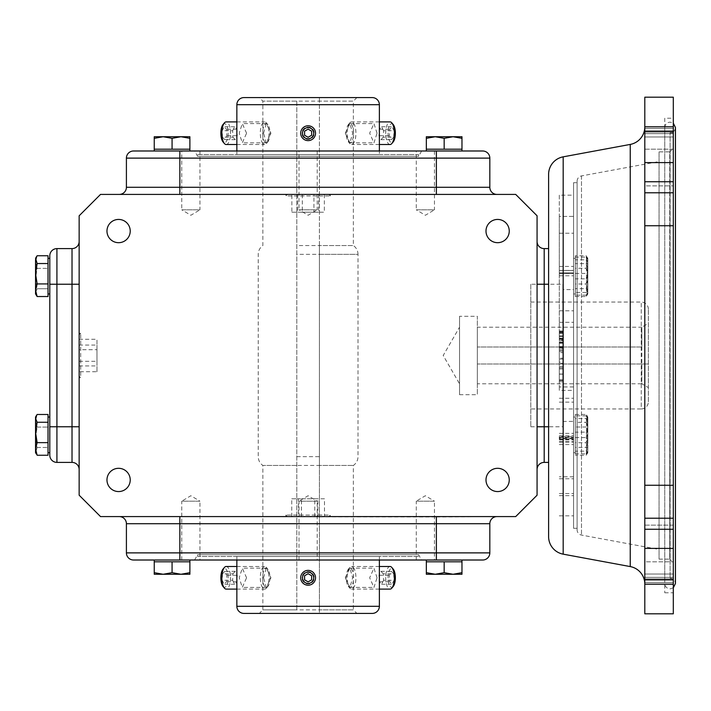 <?xml version="1.0" encoding="UTF-8"?>
<svg xmlns="http://www.w3.org/2000/svg" width="711" height="711" viewBox="0 0 711 711"><rect width="100%" height="100%" fill="white"/><g stroke="black" fill="none" stroke-linecap="round" stroke-linejoin="round"><path stroke-width="0.53" stroke-dasharray="3.56 2.67" d="M548.608 536.645L548.608 174.355M644.806 458.408L644.806 252.592M372.244 613.415L243.98 613.415M243.98 97.585L372.244 97.585M296.798 465.456L262.866 465.456L262.866 609.86L259.302 613.415L356.922 613.415L353.358 609.86L262.866 609.86L296.798 609.86L296.798 101.14L262.866 101.14L353.358 101.14L356.922 97.585L259.302 97.585L319.426 97.585L319.426 613.415L319.426 609.86L353.358 609.86L353.358 465.456A10.692 10.692 0 0 0 357.997 456.649L357.997 254.351L296.798 254.351M319.426 609.86L319.426 465.456L353.358 465.456L262.866 465.456A10.692 10.692 0 0 1 258.235 456.649L258.235 254.351A10.692 10.692 0 0 1 262.866 245.544L262.866 101.14L259.302 97.585M319.426 254.351L319.426 245.544L353.358 245.544A10.692 10.692 0 0 1 357.997 254.351L319.426 254.351L319.426 465.456M319.426 245.544L319.426 101.14L353.358 101.14L353.358 245.544L296.798 245.544M670.109 577.083L670.109 132.815L670.109 577.083M577.11 529.828L577.11 181.172L577.11 529.828A5.341 5.341 0 0 0 581.482 535.081L659.061 549.452L659.061 161.548L659.061 549.452M577.11 181.172A5.341 5.341 0 0 1 581.482 175.919L659.061 161.548M648.37 401.822L648.37 309.178L648.37 401.822A7.128 7.128 0 0 1 641.242 408.941L641.242 302.059L641.242 408.941L530.797 408.941L530.797 302.059L530.797 408.941M648.37 309.178A7.128 7.128 0 0 0 641.242 302.059L530.797 302.059M664.758 582.407L664.758 128.593L664.758 582.407M317.213 150.99L317.213 209.816L299.02 209.816L308.112 215.273L317.213 209.816L299.02 209.816L299.02 150.99L317.213 150.99L299.02 150.99M434.457 150.99L434.457 209.816L416.273 209.816L425.365 215.273L434.457 209.816L416.273 209.816L416.273 150.99L434.457 150.99L416.273 150.99M199.96 150.99L199.96 209.816L181.767 209.816L190.859 215.273L199.96 209.816L181.767 209.816L181.767 150.99L199.96 150.99L181.767 150.99M299.02 560.01L299.02 501.184L317.213 501.184L308.112 495.727L299.02 501.184L317.213 501.184L317.213 560.01L299.02 560.01L317.213 560.01M416.273 560.01L416.273 501.184L434.457 501.184L425.365 495.727L416.273 501.184L434.457 501.184L434.457 560.01L416.273 560.01L434.457 560.01M181.767 560.01L181.767 501.184L199.96 501.184L190.859 495.727L181.767 501.184L199.96 501.184L199.96 560.01L181.767 560.01L199.96 560.01M497.629 219.432A11.625 11.625 0 0 0 485.995 231.066A11.625 11.625 0 0 0 497.629 242.691A11.625 11.625 0 0 1 485.995 231.066A11.625 11.625 0 0 1 497.629 219.432A11.625 11.625 0 0 1 509.254 231.066A11.625 11.625 0 0 1 497.629 242.691A11.625 11.625 0 0 1 485.995 231.066A11.625 11.625 0 0 1 497.629 219.432A11.625 11.625 0 0 1 509.254 231.066A11.625 11.625 0 0 1 497.629 242.691A11.625 11.625 0 0 0 509.254 231.066A11.625 11.625 0 0 0 497.629 219.432M118.604 468.309A11.625 11.625 0 0 0 106.97 479.934A11.625 11.625 0 0 0 118.604 491.568A11.625 11.625 0 0 1 106.97 479.934A11.625 11.625 0 0 1 118.604 468.309A11.625 11.625 0 0 1 130.229 479.934A11.625 11.625 0 0 1 118.604 491.568A11.625 11.625 0 0 1 106.97 479.934A11.625 11.625 0 0 1 118.604 468.309A11.625 11.625 0 0 1 130.229 479.934A11.625 11.625 0 0 1 118.604 491.568A11.625 11.625 0 0 0 130.229 479.934A11.625 11.625 0 0 0 118.604 468.309M118.604 219.432A11.625 11.625 0 0 0 106.97 231.066A11.625 11.625 0 0 0 118.604 242.691A11.625 11.625 0 0 1 106.97 231.066A11.625 11.625 0 0 1 118.604 219.432A11.625 11.625 0 0 1 130.229 231.066A11.625 11.625 0 0 1 118.604 242.691A11.625 11.625 0 0 1 106.97 231.066A11.625 11.625 0 0 1 118.604 219.432A11.625 11.625 0 0 1 130.229 231.066A11.625 11.625 0 0 1 118.604 242.691A11.625 11.625 0 0 0 130.229 231.066A11.625 11.625 0 0 0 118.604 219.432M497.629 468.309A11.625 11.625 0 0 0 485.995 479.934A11.625 11.625 0 0 0 497.629 491.568A11.625 11.625 0 0 1 485.995 479.934A11.625 11.625 0 0 1 497.629 468.309A11.625 11.625 0 0 1 509.254 479.934A11.625 11.625 0 0 1 497.629 491.568A11.625 11.625 0 0 1 485.995 479.934A11.625 11.625 0 0 1 497.629 468.309A11.625 11.625 0 0 1 509.254 479.934A11.625 11.625 0 0 1 497.629 491.568A11.625 11.625 0 0 0 509.254 479.934A11.625 11.625 0 0 0 497.629 468.309M328.775 516.586L287.448 516.586L328.775 516.586L330.313 515.048L285.911 515.048L330.313 515.048L330.357 516.586L285.866 516.586L330.357 516.586M287.448 516.586L285.911 515.048L285.866 516.586M79.152 376.163L79.152 334.837L79.152 376.163L80.69 377.701L80.69 333.299L80.69 377.701L79.152 377.745L79.152 333.255L79.152 377.745M79.152 334.837L80.69 333.299L79.152 333.255M287.448 194.414L328.775 194.414L287.448 194.414L285.911 195.952L330.313 195.952L285.911 195.952L285.866 194.414L330.357 194.414L285.866 194.414M328.775 194.414L330.313 195.952L330.357 194.414M436.376 516.95L515.697 516.586L537.072 495.212L537.072 215.789L515.697 194.414L100.527 194.414L79.152 215.789L79.152 495.212L100.527 516.586L436.376 516.95L436.376 523.714L489.826 523.714L489.826 552.882A7.128 7.128 0 0 1 482.698 560.01L179.847 560.01L189.881 560.01L189.881 561.797L154.251 561.797L163.157 561.797L154.251 561.797L163.157 561.797L154.251 561.797L163.157 561.797L154.251 561.797L154.251 572.675L154.251 561.797L154.251 572.675L163.157 574.266L172.071 572.675L172.071 561.797L163.157 561.797L180.976 561.797L172.071 561.797L172.071 572.675L180.976 574.266L189.881 572.675L189.881 561.797L180.976 561.797L189.881 561.797L189.881 574.266L189.881 561.797M154.251 560.01L189.881 560.01M426.342 560.01L461.972 560.01L461.972 561.797L426.342 561.797L461.972 561.797L426.342 561.797L426.342 572.675L426.342 560.01L461.972 560.01M194.574 560.01L197.667 554.669L197.667 556.446L418.566 556.446L418.566 554.669L197.667 554.669L418.566 554.669L421.65 560.01L194.574 560.01L421.65 560.01M189.881 150.99L154.251 150.99L189.881 150.99L154.251 150.99L189.881 150.99L189.881 149.203L154.251 149.203L189.881 149.203L180.976 149.203L189.881 149.203L180.976 149.203L189.881 149.203L189.881 138.325L189.881 149.203L154.251 149.203L163.157 149.203L154.251 149.203L154.251 136.734L154.251 149.203L154.251 136.734L163.157 136.734L154.251 138.325M461.972 150.99L426.342 150.99L426.342 149.203L461.972 149.203L426.342 149.203L461.972 149.203L461.972 138.325L461.972 150.99L426.342 150.99M421.65 150.99L418.566 156.331L418.566 154.554L197.667 154.554L197.667 156.331L418.566 156.331L197.667 156.331L194.574 150.99L421.65 150.99L194.574 150.99M79.152 426.76L79.152 241.482L79.152 426.76L72.024 426.76L72.024 462.39A7.128 7.128 0 0 1 79.152 469.518L79.152 426.76L79.152 469.518A7.128 7.128 0 0 0 72.024 462.39L56.924 462.39A7.128 7.128 0 0 1 49.806 455.262L49.806 417.046L49.806 452.676L49.806 417.046L49.806 452.676L48.019 452.676L48.019 417.046L48.019 452.676M49.806 417.046L48.019 417.046M49.806 452.676L49.806 258.324L49.806 293.954L48.019 293.954L48.019 258.324L48.019 293.954M49.806 258.324L49.806 259.204L49.806 258.324L48.019 258.324M301.962 577.794C306.059 569.849 310.165 569.849 314.271 577.794C310.165 585.731 306.068 585.731 301.962 577.794A6.15 6.15 0 0 0 308.112 583.944A6.15 6.15 0 0 0 314.271 577.794A6.15 6.15 0 0 0 308.112 571.635A6.15 6.15 0 0 0 301.962 577.794M379.372 560.01L379.372 556.446L236.852 556.446L379.372 556.446M236.852 560.01L236.852 556.446M301.962 133.206C306.059 125.269 310.165 125.269 314.271 133.206C310.165 141.151 306.068 141.151 301.962 133.206A6.15 6.15 0 0 0 308.112 139.365A6.15 6.15 0 0 0 314.271 133.206A6.15 6.15 0 0 0 308.112 127.056A6.15 6.15 0 0 0 301.962 133.206M379.372 154.554L236.852 154.554L379.372 154.554L379.372 150.99M236.852 154.554L236.852 150.99M246.575 577.794L242.282 568.151L239.198 577.794L242.282 587.428L246.575 577.794M263.577 577.794L266.305 568.151L270.953 577.794L266.305 587.428L263.577 577.794M377.034 577.794L373.95 568.151L369.658 577.794L373.95 587.428L377.034 577.794M345.27 577.794L349.919 568.151L352.647 577.794L349.919 587.428L345.27 577.794M36.377 415.615L37.141 414.477L35.55 420.779L35.55 417.046L35.55 432.448L37.141 422.254L48.019 422.254L48.019 455.244L48.019 422.254M48.019 283.92L37.141 283.92L35.55 273.726L35.55 290.221L37.141 296.523L48.019 296.523L48.019 255.756L48.019 296.523L48.019 255.756L37.141 255.756L35.55 262.066L35.55 258.324L35.55 259.648L36.377 256.902M35.55 452.676L35.55 437.274L37.141 447.468L35.55 451.352L35.55 420.779L37.141 427.08L35.55 437.274L35.55 420.779L37.141 427.08L48.019 427.08L37.141 427.08L35.55 437.274L37.141 447.468L35.55 452.676L35.55 448.934L37.141 442.633L35.55 432.448L35.55 448.934L37.141 455.244L48.019 455.244L48.019 414.477L37.141 414.477L35.55 420.779L35.55 417.046M377.034 133.206L373.95 123.572L369.658 133.206L373.95 142.849L377.034 133.206M345.27 133.206L349.919 123.572L352.647 133.206L349.919 142.849L345.27 133.206M246.575 133.206L242.282 123.572L239.198 133.206L242.282 142.849L246.575 133.206M263.577 133.206L266.305 123.572L270.953 133.206L266.305 142.849L263.577 133.206M673.308 131.108L644.806 131.108L644.806 126.807L644.806 136.965L644.806 126.807L673.308 126.807L673.308 192.788L644.806 192.788M644.806 126.807L644.806 97.185M673.308 97.185L673.308 126.807M644.806 518.212L673.308 518.212L673.308 613.815M644.806 574.035L673.308 574.035L644.806 574.035L644.806 578.861L644.806 574.035M644.806 149.177L673.308 149.177L673.308 185.873L673.308 149.177L673.308 185.873L673.308 149.177L644.806 149.177L644.806 185.873L673.308 185.873L644.806 185.873L644.806 149.177M644.806 525.127L673.308 525.127L673.308 561.823L673.308 525.127L673.308 561.823L673.308 525.127L644.806 525.127L644.806 561.823L673.308 561.823L644.806 561.823L644.806 525.127M356.922 613.415L259.302 613.415M296.798 101.14L296.798 609.86M664.758 118.213L664.758 592.787L664.758 118.213L673.308 118.213L673.308 592.787L673.308 118.213M664.758 592.787L673.308 592.787M673.308 132.815L670.109 132.815C673.317 132.53 675.103 130.744 675.45 127.473L675.45 583.527C675.103 580.256 673.317 578.47 670.109 578.185L673.308 578.185L673.308 132.815L673.308 578.185M659.061 151.878L659.061 559.122L659.061 151.878L669.753 151.878L669.753 355.5L669.753 151.878L673.308 148.315L673.308 355.5L673.308 148.315M659.061 559.122L669.753 559.122L669.753 355.5L669.753 559.122L673.308 562.685L673.308 355.5L673.308 562.685M573.555 182.7L573.555 528.3L573.555 182.7L577.11 182.7L577.11 528.3L577.11 182.7M573.555 528.3L577.11 528.3M562.863 289.59L562.863 421.41L562.863 289.59L573.555 289.59L573.555 421.41L573.555 289.59M562.863 421.41L573.555 421.41M559.299 266.429L559.299 272.837L559.299 266.429L573.555 266.429L573.555 272.837L573.555 266.429M559.299 195.169L559.299 216.393L573.555 216.393L573.555 195.169L573.555 233.226L573.555 216.393L559.299 216.393L559.299 195.169L573.555 195.169M573.555 386.944L559.299 386.944L559.299 270.402L559.299 275.779L559.299 270.402L559.299 273.539L573.555 273.539L573.555 270.402L573.555 310.787L573.555 273.539L559.299 273.539L559.299 390.383L573.555 390.383L573.555 442.304L573.555 275.779L573.555 390.383M559.299 270.402L573.555 270.402L559.299 270.402M573.555 437.461L573.555 515.831L573.555 437.461L559.299 437.461L559.299 436.607L573.555 436.607M573.555 438.838L559.299 438.838L559.299 438.154L573.555 438.154M559.299 438.154L559.299 436.607M573.555 452.676L573.555 417.046L575.332 417.046L575.332 452.676L575.332 417.046L575.332 452.676L575.332 417.046L573.555 417.046L573.555 452.676L575.332 452.676L573.555 452.676L573.555 434.856L573.555 452.676M573.555 293.954L573.555 258.324L575.332 258.324L575.332 293.954L575.332 258.324L575.332 293.954L575.332 258.324L573.555 258.324L573.555 293.954L575.332 293.954L573.555 293.954L573.555 276.144L573.555 293.954M530.797 284.24L530.797 426.76L530.797 284.24L562.863 284.24L562.863 426.76L562.863 284.24M530.797 426.76L562.863 426.76M586.211 418.548L587.801 417.197L587.801 445.717L586.211 437.567L587.801 428.058L586.211 418.548L575.332 418.548L575.332 453.876L575.332 418.548M586.211 288.675L587.801 278.481L587.801 293.954L586.957 295.412L587.801 292.603L586.211 288.675L575.332 288.675L575.332 296.531L575.332 255.747L575.332 288.675M586.211 278.845L587.801 269.336L587.801 286.995L586.211 278.845L575.332 278.845L575.332 295.154L575.332 257.124L575.332 278.845M586.211 422.325L587.801 432.519L587.801 417.046L586.211 415.846L587.801 424.005L587.801 417.046L587.801 437.203L586.211 427.009L587.801 420.734L586.211 414.469L586.957 415.588L587.801 418.397L586.211 422.325L575.332 422.325L575.332 414.469L575.332 455.253L575.332 422.325M477.348 383.789L477.348 327.211L477.348 383.789L641.811 383.789L641.811 327.211L648.37 323.425L648.37 387.575L648.37 323.425M641.811 363.988L477.348 363.988L648.37 363.988L641.811 363.988L641.811 383.789L648.37 387.575M641.811 347.012L477.348 347.012L641.811 347.012L641.811 327.211L477.348 327.211M459.537 316.306L459.537 394.694L459.537 316.306L477.348 316.306L477.348 394.694L477.348 316.306M459.537 394.694L477.348 394.694M459.537 327.211L459.537 383.789L459.537 327.211L443.202 355.5L459.537 383.789M163.512 516.586L119.279 516.586A7.128 7.128 0 0 1 126.407 523.714L179.847 523.714L179.847 516.95M119.279 516.586L452.711 516.586M163.512 194.414L452.711 194.414M179.847 194.05L179.847 187.286L126.407 187.286A7.128 7.128 0 0 1 119.279 194.414M496.945 194.414A7.128 7.128 0 0 1 489.826 187.286L179.847 187.286L179.847 158.118L436.376 158.118L436.376 194.05M537.072 426.76L537.072 284.24L537.072 426.76L544.199 426.76L544.199 248.61A7.128 7.128 0 0 1 537.072 241.482L537.072 284.24L537.072 241.482A7.128 7.128 0 0 0 544.199 248.61L548.608 248.61L548.608 284.24L548.608 248.61M489.826 523.714A7.128 7.128 0 0 1 496.945 516.586M489.826 552.882L436.376 552.882L436.376 523.714L179.847 523.714L179.847 560.01L133.526 560.01A7.128 7.128 0 0 1 126.407 552.882L126.407 523.714M79.152 241.482A7.128 7.128 0 0 1 72.024 248.61L72.024 426.76L56.924 426.76L56.924 462.39A7.128 7.128 0 0 1 49.806 455.262M126.407 187.286L126.407 158.118A7.128 7.128 0 0 1 133.526 150.99L482.698 150.99A7.128 7.128 0 0 1 489.826 158.118L489.826 187.286M548.608 426.76L544.199 426.76L544.199 462.39A7.128 7.128 0 0 0 537.072 469.518A7.128 7.128 0 0 1 544.199 462.39L548.608 462.39L548.608 284.24L548.608 462.39M49.806 293.954L49.806 255.738A7.128 7.128 0 0 1 56.924 248.61L72.024 248.61M298.398 516.586L324.474 516.586L291.75 516.586L298.398 516.586L298.398 498.775L324.474 498.775L324.474 516.586M79.152 349.688L79.152 371.737L79.152 339.263L79.152 349.688L96.972 349.688L96.972 371.737L79.152 371.737M313.924 194.414L291.874 194.414L324.349 194.414L313.924 194.414L313.924 212.225L291.874 212.225L291.874 194.414M314.76 516.586L314.76 498.775M291.75 516.586L291.75 498.775L298.398 498.775M301.464 516.586L301.464 498.775L291.75 498.775M317.826 516.586L317.826 498.775L301.464 498.775M324.474 498.775L317.826 498.775M79.152 365.934L96.972 365.934M79.152 339.263L96.972 339.263L96.972 349.688M79.152 345.066L96.972 345.066L96.972 339.263M79.152 361.312L96.972 361.312L96.972 345.066M96.972 371.737L96.972 361.312M297.687 194.414L297.687 212.225M324.349 194.414L324.349 212.225L313.924 212.225M318.546 194.414L318.546 212.225L324.349 212.225M302.308 194.414L302.308 212.225L318.546 212.225M291.874 212.225L302.308 212.225M418.566 556.446L197.667 556.446M197.667 154.554L418.566 154.554M172.071 572.675L163.157 574.266L154.251 574.266L154.251 572.675L154.251 574.266L154.251 572.675L163.157 574.266L172.071 572.675L180.976 574.266L189.881 572.675L189.881 574.266L180.976 574.266L172.071 572.675L172.071 561.797M189.881 572.675L180.976 574.266L163.157 574.266L154.251 572.675M426.342 572.675L435.248 574.266L426.342 574.266L426.342 572.675L426.342 574.266L426.342 572.675L435.248 574.266L444.162 572.675L444.162 561.797L444.162 572.675L453.067 574.266L461.972 572.675L461.972 561.797L461.972 574.266L461.972 572.675L453.067 574.266L444.162 572.675L435.248 574.266L426.342 572.675L426.342 561.797M444.162 572.675L453.067 574.266L426.342 574.266L435.248 574.266L444.162 572.675L444.162 561.797M461.972 572.675L461.972 574.266L453.067 574.266L461.972 572.675L461.972 561.797M172.071 138.325L180.976 136.734L189.881 138.325L180.976 136.734L189.881 136.734L189.881 138.325L189.881 136.734L189.881 138.325L180.976 136.734L172.071 138.325L172.071 149.203L172.071 138.325L163.157 136.734L172.071 138.325L163.157 136.734L180.976 136.734L172.071 138.325L172.071 149.203M189.881 138.325L189.881 149.203M461.972 138.325L453.067 136.734L461.972 136.734L461.972 138.325L461.972 136.734L461.972 138.325L453.067 136.734L444.162 138.325L444.162 149.203L444.162 138.325L435.248 136.734L426.342 138.325L426.342 149.203L426.342 136.734L426.342 138.325L435.248 136.734L444.162 138.325L453.067 136.734L461.972 138.325L461.972 149.203M444.162 138.325L435.248 136.734L461.972 136.734L453.067 136.734L444.162 138.325L444.162 149.203M426.342 138.325L426.342 136.734L435.248 136.734L426.342 138.325L426.342 149.203M644.806 584.095L644.806 126.905M163.157 574.266L180.976 574.266L163.157 574.266M189.881 574.266L180.976 574.266L189.881 574.266M453.067 574.266L435.248 574.266L453.067 574.266M37.141 447.468L48.019 447.468L37.141 447.468M35.55 451.352L36.377 454.098L35.55 451.352M37.141 442.633L48.019 442.633M37.141 422.254L35.55 418.37M37.141 263.532L35.55 259.648L35.55 273.726L37.141 263.532L48.019 263.532M37.141 268.367L48.019 268.367L37.141 268.367L35.55 278.552L37.141 288.746L48.019 288.746L37.141 288.746L35.55 292.63L36.377 295.385L35.55 292.63L35.55 278.552L37.141 288.746L35.55 292.63L35.55 262.066L37.141 268.367L35.55 278.552L35.55 262.066L37.141 268.367M35.55 293.954L35.55 290.221L37.141 283.92M37.141 255.756L35.55 262.066L35.55 258.324M180.976 136.734L163.157 136.734L180.976 136.734M154.251 136.734L163.157 136.734L154.251 136.734M435.248 136.734L453.067 136.734L435.248 136.734M644.806 613.815L644.806 577.376L644.806 584.193L644.806 579.892L673.308 579.892M644.806 225.743L673.308 225.743L673.308 192.788M673.308 225.743L673.308 485.258L644.806 485.258M673.308 518.212L673.308 485.258M673.308 584.193L673.308 577.376L673.308 584.193L644.806 584.193M319.426 101.14L319.426 97.585L356.922 97.585M573.555 270.473L573.555 233.226L573.555 270.473L559.299 270.473L559.299 216.393L559.299 273.602L559.299 270.473L573.555 270.473M573.555 276.144L573.555 258.324L573.555 276.144M573.555 434.856L573.555 417.046L573.555 434.856M559.299 272.837L559.299 273.602L559.299 272.837L573.555 272.837L559.299 272.837M559.299 386.944L559.299 390.383M559.299 438.838L559.299 437.461M559.299 379.923L559.299 367.845L559.299 380.456L559.299 367.845L559.299 379.923L562.863 379.923L562.863 381.736L562.863 374.066L559.299 374.066L562.863 374.057L562.863 367.845L562.863 379.923M559.299 362.183L559.299 366.565L559.299 359.082L559.299 362.183L562.863 362.183L562.863 363.463L559.299 363.463L562.863 363.463L562.863 366.565L562.863 359.082L562.863 362.183L559.299 362.183M559.299 352.683L559.299 358.166L559.299 352.683L562.863 352.683L562.863 358.166L559.299 358.166L562.863 358.166L562.863 352.683L559.299 352.683M559.299 346.799L559.299 342.089L559.299 351.403L559.299 343.36L559.299 346.799L562.863 346.799L562.863 349.945L562.863 348.479L559.299 348.479M559.299 336.605L559.299 330.944L559.299 340.622L559.299 332.215L559.299 336.605L562.863 336.605L562.863 332.952L562.863 335.814L559.299 335.814L562.863 335.832L562.863 330.944L562.863 336.605L559.299 336.605M559.299 381.736L562.863 381.736M559.299 374.048L562.863 374.048M559.299 367.845L562.863 367.845L562.863 380.456L562.863 367.845L559.299 367.845M559.299 368.965L562.863 368.965L559.299 368.965M559.299 380.456L562.863 380.456M559.299 374.146L562.863 374.146M559.299 359.082L562.863 359.082L559.299 359.082M559.299 366.565L562.863 366.565L559.299 366.565M559.299 349.945L562.863 349.945M559.299 343.36L562.863 343.36L562.863 346.799M559.299 346.977L562.863 346.977L562.863 343.36M559.299 350.123L562.863 350.123L562.863 346.977M559.299 351.403L562.863 351.403L562.863 350.123M559.299 347.057L562.863 347.057L562.863 351.403M559.299 342.089L562.863 342.089L562.863 347.057M559.299 346.568L562.863 346.568L562.863 342.089M559.299 348.248L562.863 348.248L562.863 346.568M559.299 347.483L562.863 347.483L562.863 348.248M562.863 348.479L562.863 342.631L559.299 342.631L562.863 342.631L562.863 347.483M559.299 332.952L562.863 332.952M559.299 332.215L562.863 332.215M559.299 335.85L562.863 335.85L562.863 340.622L562.863 335.85L559.299 335.868M559.299 338.232L562.863 338.232M559.299 339.343L562.863 339.343M559.299 340.622L562.863 340.622M559.299 330.944L562.863 330.944M559.299 331.788L562.863 331.788M559.299 333.335L562.863 333.335M559.299 331.673L562.863 331.673M562.863 340.071L562.863 335.832L562.863 340.071L559.299 340.071M559.299 338.8L562.863 338.8M575.332 437.567L586.211 437.567M586.211 415.846L575.332 415.846M587.801 417.197L586.957 415.588M586.211 432.155L587.801 441.664L587.801 424.005L586.211 432.155L575.332 432.155M586.211 451.165L587.801 452.516L587.801 441.664L586.211 451.165L575.332 451.165M586.211 453.876L587.801 445.717L587.801 452.676L586.211 453.876L575.332 453.876M587.801 452.516L587.801 448.988L586.211 455.253L575.332 455.253M575.332 296.531L586.211 296.531L586.957 295.412M586.211 268.287L587.801 262.012L587.801 278.481L586.211 268.287L575.332 268.287M586.211 255.747L587.801 259.675L587.801 258.324L587.801 262.012L586.211 255.747L575.332 255.747M586.211 263.603L587.801 273.797L587.801 259.675L586.211 263.603L575.332 263.603M586.211 283.991L587.801 290.266L587.801 273.797L586.211 283.991L575.332 283.991M575.332 273.433L586.211 273.433L587.801 282.942L586.211 292.452L587.801 293.803L586.211 295.154L587.801 286.995L587.801 293.954L587.801 290.266L586.211 296.531M586.211 292.452L575.332 292.452M586.211 295.154L575.332 295.154M587.801 293.803L587.801 265.283L586.211 273.433M586.211 259.835L587.801 258.484L587.801 269.336L586.211 259.835L575.332 259.835M586.211 257.124L587.801 265.283L587.801 258.324L586.211 257.124L575.332 257.124M587.801 258.484L586.957 256.867M575.332 414.469L586.211 414.469M586.211 442.713L587.801 448.988L587.801 432.519L586.211 442.713L575.332 442.713M586.211 455.253L587.801 451.325L586.211 447.397L575.332 447.397M586.211 427.009L575.332 427.009M586.211 447.397L587.801 437.203L587.801 452.676L586.957 454.133M393.227 586.442A9.501 3.635 90 0 1 390.33 586.566A9.501 3.635 90 0 1 388.366 574.15A9.501 3.635 90 0 1 393.112 569.013M390.055 566.48A11.314 4.328 -90 0 0 385.806 575.581A11.314 4.328 -90 0 0 388.393 588.246A11.314 4.328 -90 0 0 390.055 589.099M348.523 586.566A9.501 3.635 -90 0 0 353.278 581.429A9.501 3.635 -90 0 0 351.305 569.013A9.501 3.635 -90 0 0 348.408 569.138A9.501 3.635 -90 0 0 346.284 577.794A9.501 3.635 -90 0 0 348.408 586.442A9.501 3.635 -90 0 0 348.523 586.566M353.243 567.342A11.314 4.328 90 0 1 355.838 579.998A11.314 4.328 90 0 1 351.59 589.099A11.314 4.328 90 0 1 349.936 588.246A11.314 4.328 90 0 1 349.794 588.086A11.314 4.328 90 0 1 347.261 577.794A11.314 4.328 90 0 1 349.794 567.494A11.314 4.328 90 0 1 351.59 566.48A11.314 4.328 90 0 1 353.243 567.342M393.707 573.813L394.027 580.292L392.045 584.264L389.744 581.767L389.415 575.288L391.397 571.315L393.707 573.813L383.256 573.813L383.585 580.292L394.027 580.292M383.585 580.292L381.594 584.264L379.292 581.767L378.963 575.288L380.945 571.315L383.256 573.813M380.945 571.315L391.397 571.315M378.963 575.288L389.415 575.288M379.292 581.767L389.744 581.767M381.594 584.264L392.045 584.264M222.996 586.442A9.501 3.635 90 0 0 225.894 586.566A9.501 3.635 90 0 0 227.867 574.15A9.501 3.635 90 0 0 223.112 569.013M226.178 566.48A11.314 4.328 -90 0 1 230.426 575.581A11.314 4.328 -90 0 1 227.831 588.246A11.314 4.328 -90 0 1 226.178 589.099M264.919 569.013A9.501 3.635 -90 0 1 267.816 569.138A9.501 3.635 -90 0 1 269.949 577.794A9.501 3.635 -90 0 1 267.816 586.442A9.501 3.635 -90 0 1 267.7 586.566A9.501 3.635 -90 0 1 262.946 581.429A9.501 3.635 -90 0 1 264.919 569.013M266.296 588.246A11.314 4.328 90 0 0 266.429 588.086A11.314 4.328 90 0 0 268.962 577.794A11.314 4.328 90 0 0 266.429 567.494A11.314 4.328 90 0 0 264.634 566.48A11.314 4.328 90 0 0 262.981 567.342A11.314 4.328 90 0 0 260.395 579.998A11.314 4.328 90 0 0 264.634 589.099A11.314 4.328 90 0 0 266.296 588.246M222.525 573.813L222.196 580.292L224.178 584.264L226.489 581.767L226.809 575.288L224.827 571.315L222.525 573.813L232.968 573.813L232.648 580.292L222.196 580.292M232.648 580.292L234.63 584.264L236.941 581.767L237.261 575.288L235.279 571.315L224.827 571.315M235.279 571.315L232.968 573.813M237.261 575.288L226.809 575.288M236.941 581.767L226.489 581.767M234.63 584.264L224.178 584.264M302.504 577.794A5.608 5.608 0 0 1 308.112 572.177A5.608 5.608 0 0 1 313.72 577.794A5.608 5.608 0 0 1 308.112 583.402A5.608 5.608 0 0 1 302.504 577.794M315.533 577.794A7.421 7.421 0 0 0 308.112 570.373A7.421 7.421 0 0 0 300.691 577.794A7.421 7.421 0 0 0 308.112 585.215A7.421 7.421 0 0 0 315.533 577.794M311.649 575.75L308.112 573.706L304.575 575.75L304.575 579.829L308.112 581.874L311.649 579.829L311.649 575.75M313.72 133.206A5.608 5.608 0 0 0 308.112 127.598A5.608 5.608 0 0 0 302.504 133.206A5.608 5.608 0 0 0 308.112 138.823A5.608 5.608 0 0 0 313.72 133.206M300.691 133.206A7.421 7.421 0 0 1 308.112 125.785A7.421 7.421 0 0 1 315.533 133.206A7.421 7.421 0 0 1 308.112 140.627A7.421 7.421 0 0 1 300.691 133.206M311.649 135.25L308.112 137.294L304.575 135.25L304.575 131.171L308.112 129.126L311.649 131.171L311.649 135.25M393.227 124.558A9.501 3.635 -90 0 0 390.33 124.434A9.501 3.635 -90 0 0 388.366 136.85A9.501 3.635 -90 0 0 393.112 141.987M390.055 144.52A11.314 4.328 90 0 1 385.806 135.419A11.314 4.328 90 0 1 388.393 122.754A11.314 4.328 90 0 1 390.055 121.901M351.305 141.987A9.501 3.635 90 0 1 348.408 141.862A9.501 3.635 90 0 1 346.284 133.206A9.501 3.635 90 0 1 348.408 124.558A9.501 3.635 90 0 1 348.523 124.434A9.501 3.635 90 0 1 353.278 129.571A9.501 3.635 90 0 1 351.305 141.987M349.936 122.754A11.314 4.328 -90 0 0 349.794 122.914A11.314 4.328 -90 0 0 347.261 133.206A11.314 4.328 -90 0 0 349.794 143.506A11.314 4.328 -90 0 0 351.59 144.52A11.314 4.328 -90 0 0 353.243 143.658A11.314 4.328 -90 0 0 355.838 131.002A11.314 4.328 -90 0 0 351.59 121.901A11.314 4.328 -90 0 0 349.936 122.754M393.707 137.187L394.027 130.708L392.045 126.736L389.744 129.233L389.415 135.712L391.397 139.685L393.707 137.187L383.256 137.187L383.585 130.708L394.027 130.708M383.585 130.708L381.594 126.736L379.292 129.233L378.963 135.712L380.945 139.685L391.397 139.685M380.945 139.685L383.256 137.187M378.963 135.712L389.415 135.712M379.292 129.233L389.744 129.233M381.594 126.736L392.045 126.736M222.996 124.558A9.501 3.635 -90 0 1 225.894 124.434A9.501 3.635 -90 0 1 227.867 136.85A9.501 3.635 -90 0 1 223.112 141.987M226.178 144.52A11.314 4.328 90 0 0 230.426 135.419A11.314 4.328 90 0 0 227.831 122.754A11.314 4.328 90 0 0 226.178 121.901M267.7 124.434A9.501 3.635 90 0 0 262.946 129.571A9.501 3.635 90 0 0 264.919 141.987A9.501 3.635 90 0 0 267.816 141.862A9.501 3.635 90 0 0 269.949 133.206A9.501 3.635 90 0 0 267.816 124.558A9.501 3.635 90 0 0 267.7 124.434M262.981 143.658A11.314 4.328 -90 0 1 260.395 131.002A11.314 4.328 -90 0 1 264.634 121.901A11.314 4.328 -90 0 1 266.296 122.754A11.314 4.328 -90 0 1 266.429 122.914A11.314 4.328 -90 0 1 268.962 133.206A11.314 4.328 -90 0 1 266.429 143.506A11.314 4.328 -90 0 1 264.634 144.52A11.314 4.328 -90 0 1 262.981 143.658M222.525 137.187L222.196 130.708L224.178 126.736L226.489 129.233L226.809 135.712L224.827 139.685L222.525 137.187L232.968 137.187L232.648 130.708L222.196 130.708M232.648 130.708L234.63 126.736L236.941 129.233L237.261 135.712L235.279 139.685L232.968 137.187M235.279 139.685L224.827 139.685M237.261 135.712L226.809 135.712M236.941 129.233L226.489 129.233M234.63 126.736L224.178 126.736M563.183 156.838L563.183 554.162M379.372 606.296L236.852 606.296M236.852 104.704L379.372 104.704M296.798 456.649L319.426 456.649M581.482 175.919L581.482 535.081L581.482 175.919M630.239 144.422L630.239 566.578M673.308 128.478L644.806 128.478L673.308 128.478M673.308 132.139L644.806 132.139L673.308 132.139M644.806 578.861L673.308 578.861L644.806 578.861M644.806 577.376L673.308 577.376L644.806 577.376M559.299 441.282L573.555 441.282M559.299 275.779L573.555 275.779L559.299 275.779M436.376 560.01L436.376 552.882L126.407 552.882M79.152 284.24L56.924 284.24L56.924 426.76L49.806 426.76M126.407 158.118L179.847 158.118L179.847 150.99M436.376 150.99L436.376 158.118L489.826 158.118M537.072 284.24L548.608 284.24M49.806 284.24L56.924 284.24L56.924 248.61M673.308 133.624L644.806 133.624L673.308 133.624M673.308 162.606L644.806 162.606M673.308 181.749L644.806 181.749M673.308 529.251L644.806 529.251M673.308 548.394L644.806 548.394M673.308 582.522L644.806 582.522L673.308 582.522M559.299 233.226L573.555 233.226L559.299 233.226M559.299 322.323L573.555 322.323L559.299 322.323M559.299 398.276L573.555 398.276M559.299 435.736L573.555 435.736M559.299 433.372L573.555 433.372M559.299 310.787L573.555 310.787L559.299 310.787M559.299 439.736L573.555 439.736M573.555 476.779L559.299 476.779M559.299 478.752L573.555 478.752M559.299 495.647L573.555 495.647M559.299 493.541L573.555 493.541M559.299 437.052L573.555 437.052M559.299 439.167L573.555 439.167M559.299 402.124L573.555 402.124M664.758 127.473C665.078 124.229 666.865 122.452 670.109 122.132L673.308 123.199M266.305 568.151L242.282 568.151M349.919 568.151L373.95 568.151M349.919 123.572L373.95 123.572M266.305 123.572L242.282 123.572M673.308 587.801L670.109 588.868C666.865 588.548 665.078 586.771 664.758 583.527M266.305 587.428L242.282 587.428M349.919 587.428L373.95 587.428M349.919 142.849L373.95 142.849M266.305 142.849L242.282 142.849M644.806 136.965L673.308 136.965L644.806 136.965M559.299 273.602L573.555 273.602L559.299 273.602M559.299 438.874L573.555 438.874M559.299 444.571L573.555 444.571M559.299 515.831L573.555 515.831M559.299 442.304L573.555 442.304M379.372 589.099L351.59 589.099M379.372 566.48L351.59 566.48M348.408 586.442L349.794 588.086M348.408 569.138L349.794 567.494M267.816 569.138L266.429 567.494M267.816 586.442L266.429 588.086M236.852 566.48L264.634 566.48M236.852 589.099L264.634 589.099M348.408 141.862L349.794 143.506M348.408 124.558L349.794 122.914M379.372 144.52L351.59 144.52M379.372 121.901L351.59 121.901M236.852 121.901L264.634 121.901M236.852 144.52L264.634 144.52M267.816 124.558L266.429 122.914M267.816 141.862L266.429 143.506"/><path stroke-width="1.07" d="M563.183 156.838L563.183 554.162A17.811 17.811 0 0 1 548.608 536.645L548.608 174.355A17.811 17.811 0 0 1 563.183 156.838L630.239 144.422A17.811 17.811 0 0 0 644.806 126.905L644.806 584.095A17.811 17.811 0 0 0 630.239 566.578L630.239 144.422M644.806 252.592L644.806 458.408M236.852 606.296L379.372 606.296A7.128 7.128 0 0 1 372.244 613.415L243.98 613.415A7.128 7.128 0 0 1 236.852 606.296L236.852 560.01M236.852 104.704A7.128 7.128 0 0 1 243.98 97.585L372.244 97.585A7.128 7.128 0 0 1 379.372 104.704L236.852 104.704L236.852 150.99M497.629 219.432A11.625 11.625 0 0 0 485.995 231.066A11.625 11.625 0 0 0 497.629 242.691A11.625 11.625 0 0 0 509.254 231.066A11.625 11.625 0 0 0 497.629 219.432M118.604 468.309A11.625 11.625 0 0 0 106.97 479.934A11.625 11.625 0 0 0 118.604 491.568A11.625 11.625 0 0 0 130.229 479.934A11.625 11.625 0 0 0 118.604 468.309M118.604 219.432A11.625 11.625 0 0 0 106.97 231.066A11.625 11.625 0 0 0 118.604 242.691A11.625 11.625 0 0 0 130.229 231.066A11.625 11.625 0 0 0 118.604 219.432M497.629 468.309A11.625 11.625 0 0 0 485.995 479.934A11.625 11.625 0 0 0 497.629 491.568A11.625 11.625 0 0 0 509.254 479.934A11.625 11.625 0 0 0 497.629 468.309M154.251 560.01L154.251 561.797L154.251 560.01L179.847 560.01L133.526 560.01A7.128 7.128 0 0 1 126.407 552.882L179.847 552.882L179.847 516.586M189.881 560.01L189.881 561.797L154.251 561.797L154.251 574.266L163.157 574.266L154.251 572.675M426.342 560.01L426.342 561.797L461.972 561.797L461.972 560.01M189.881 150.99L189.881 149.203L154.251 149.203L154.251 150.99L154.251 138.325L163.157 136.734L172.071 138.325L172.071 149.203M461.972 150.99L461.972 149.203L426.342 149.203L426.342 150.99M49.806 258.324L48.019 258.324M49.806 293.954L48.019 293.954M79.152 426.76L56.924 426.76L56.924 284.24L72.024 284.24L72.024 248.61A7.128 7.128 0 0 0 79.152 241.482A7.128 7.128 0 0 1 72.024 248.61L56.924 248.61A7.128 7.128 0 0 0 49.806 255.738L49.806 455.262A7.128 7.128 0 0 0 56.924 462.39L72.024 462.39L72.024 284.24L79.152 284.24M49.806 417.046L48.019 417.046M49.806 452.676L48.019 452.676M379.372 606.296L379.372 560.01M379.372 150.99L379.372 104.704M37.141 442.633L35.55 432.448L37.141 422.254L35.55 418.37L36.377 415.615L35.55 417.046L37.141 414.477L48.019 414.477L48.019 455.244L37.141 455.244L35.55 448.934L37.141 442.633L48.019 442.633M35.55 258.324L36.377 256.893L35.55 259.648L35.55 273.726L37.141 263.532L35.55 258.324L37.141 255.756L48.019 255.756L48.019 296.523L37.141 296.523L35.55 290.221L37.141 283.92L35.55 273.726L35.55 293.954L37.141 296.523L35.55 293.954M644.806 126.807L673.308 126.807L673.308 97.185L644.806 97.185L644.806 131.108L673.308 131.108L673.308 126.807M515.697 516.586L100.527 516.586L79.152 495.212L79.152 215.789L100.527 194.414L515.697 194.414L537.072 215.789L537.072 495.212L515.697 516.586M126.407 552.882L126.407 523.714A7.128 7.128 0 0 0 119.279 516.586A7.128 7.128 0 0 1 126.407 523.714L436.376 523.714L436.376 552.882L489.826 552.882L489.826 523.714A7.128 7.128 0 0 1 496.945 516.586A7.128 7.128 0 0 0 489.826 523.714L436.376 523.714L436.376 516.586M79.152 469.518A7.128 7.128 0 0 0 72.024 462.39M496.945 194.414A7.128 7.128 0 0 1 489.826 187.286L489.826 158.118L436.376 158.118L436.376 187.286L489.826 187.286A7.128 7.128 0 0 0 496.945 194.414M119.279 194.414A7.128 7.128 0 0 0 126.407 187.286L436.376 187.286L436.376 194.414M537.072 426.76L544.199 426.76L544.199 462.39A7.128 7.128 0 0 0 537.072 469.518A7.128 7.128 0 0 1 544.199 462.39L548.608 462.39M537.072 241.482A7.128 7.128 0 0 0 544.199 248.61L544.199 426.76L548.608 426.76M482.698 150.99A7.128 7.128 0 0 1 489.826 158.118A7.128 7.128 0 0 0 482.698 150.99L133.526 150.99A7.128 7.128 0 0 0 126.407 158.118L126.407 187.286M548.608 248.61L544.199 248.61M489.826 552.882A7.128 7.128 0 0 1 482.698 560.01L179.847 560.01L179.847 552.882L436.376 552.882L436.376 560.01M189.881 572.675L180.976 574.266L189.881 574.266L189.881 561.797M172.071 572.675L163.157 574.266L180.976 574.266L172.071 572.675L172.071 561.797M426.342 572.675L426.342 574.266L435.248 574.266L426.342 572.675L426.342 561.797M461.972 572.675L453.067 574.266L461.972 574.266L461.972 561.797M444.162 572.675L435.248 574.266L453.067 574.266L444.162 572.675L444.162 561.797M189.881 138.325L189.881 136.734L180.976 136.734L189.881 138.325L189.881 149.203M172.071 138.325L180.976 136.734L154.251 136.734L154.251 138.325M461.972 138.325L461.972 136.734L453.067 136.734L461.972 138.325L461.972 149.203M426.342 138.325L435.248 136.734L426.342 136.734L426.342 149.203M444.162 138.325L453.067 136.734L435.248 136.734L444.162 138.325L444.162 149.203M36.377 454.098L35.55 452.676L36.377 454.107M37.141 263.532L48.019 263.532M48.019 283.92L37.141 283.92M36.377 256.902L37.141 255.756M37.141 422.254L48.019 422.254M35.55 417.046L35.55 418.37L36.377 415.615M673.308 579.892L644.806 579.892L644.806 613.815L673.308 613.815L673.308 518.212L644.806 518.212M35.55 418.37L35.55 452.676M644.806 485.258L673.308 485.258L673.308 518.212M673.308 485.258L673.308 225.743L644.806 225.743M644.806 192.788L673.308 192.788L673.308 225.743M673.308 192.788L673.308 131.108M393.112 569.013A9.501 3.635 90 0 1 393.227 569.138A9.501 3.635 90 0 1 395.36 577.794A9.501 3.635 90 0 1 393.227 586.442L391.841 588.086A11.314 4.328 -90 0 0 394.383 577.794A11.314 4.328 -90 0 0 391.841 567.494A11.314 4.328 -90 0 0 391.708 567.342A11.314 4.328 -90 0 0 390.055 566.48L379.372 566.48M379.372 589.099L390.055 589.099A11.314 4.328 -90 0 0 391.841 588.086M236.852 589.099L226.178 589.099A11.314 4.328 -90 0 1 224.383 588.086A11.314 4.328 -90 0 1 221.85 577.794A11.314 4.328 -90 0 1 224.383 567.494A11.314 4.328 -90 0 1 224.516 567.342A11.314 4.328 -90 0 1 226.178 566.48L236.852 566.48M223.112 569.013A9.501 3.635 90 0 0 222.996 569.138A9.501 3.635 90 0 0 220.863 577.794A9.501 3.635 90 0 0 222.996 586.442L224.383 588.086M313.72 577.794A5.608 5.608 0 0 0 308.112 572.177A5.608 5.608 0 0 0 302.504 577.794A5.608 5.608 0 0 0 308.112 583.402A5.608 5.608 0 0 0 313.72 577.794M300.691 577.794A7.421 7.421 0 0 1 308.112 570.373A7.421 7.421 0 0 1 315.533 577.794A7.421 7.421 0 0 1 308.112 585.215A7.421 7.421 0 0 1 300.691 577.794M311.649 575.75L308.112 573.706L304.575 575.75L304.575 579.829L308.112 581.874L311.649 579.829L311.649 575.75M302.504 133.206A5.608 5.608 0 0 1 308.112 127.598A5.608 5.608 0 0 1 313.72 133.206A5.608 5.608 0 0 1 308.112 138.823A5.608 5.608 0 0 1 302.504 133.206M315.533 133.206A7.421 7.421 0 0 0 308.112 125.785A7.421 7.421 0 0 0 300.691 133.206A7.421 7.421 0 0 0 308.112 140.627A7.421 7.421 0 0 0 315.533 133.206M311.649 135.25L308.112 137.294L304.575 135.25L304.575 131.171L308.112 129.126L311.649 131.171L311.649 135.25M379.372 121.901L390.055 121.901A11.314 4.328 90 0 1 391.841 122.914A11.314 4.328 90 0 1 394.383 133.206A11.314 4.328 90 0 1 391.841 143.506A11.314 4.328 90 0 1 391.708 143.658A11.314 4.328 90 0 1 390.055 144.52L379.372 144.52M393.112 141.987A9.501 3.635 -90 0 0 393.227 141.862A9.501 3.635 -90 0 0 395.36 133.206A9.501 3.635 -90 0 0 393.227 124.558L391.841 122.914M223.112 141.987A9.501 3.635 -90 0 1 222.996 141.862A9.501 3.635 -90 0 1 220.863 133.206A9.501 3.635 -90 0 1 222.996 124.558L224.383 122.914A11.314 4.328 90 0 0 221.85 133.206A11.314 4.328 90 0 0 224.383 143.506A11.314 4.328 90 0 0 224.516 143.658A11.314 4.328 90 0 0 226.178 144.52L236.852 144.52M236.852 121.901L226.178 121.901A11.314 4.328 90 0 0 224.383 122.914M179.847 194.414L179.847 158.118L126.407 158.118M537.072 284.24L548.608 284.24M49.806 426.76L56.924 426.76L56.924 462.39M49.806 255.738A7.128 7.128 0 0 1 56.924 248.61L56.924 284.24L49.806 284.24M436.376 150.99L436.376 158.118L179.847 158.118L179.847 150.99M673.308 548.394L644.806 548.394M673.308 529.251L644.806 529.251M673.308 181.749L644.806 181.749M673.308 162.606L644.806 162.606M673.308 123.199L675.45 127.473L675.45 583.527L673.308 587.801M563.183 554.162L630.239 566.578M644.806 584.193L673.308 584.193M393.227 569.138L391.841 567.494M222.996 569.138L224.383 567.494M393.227 141.862L391.841 143.506M222.996 141.862L224.383 143.506"/></g></svg>
